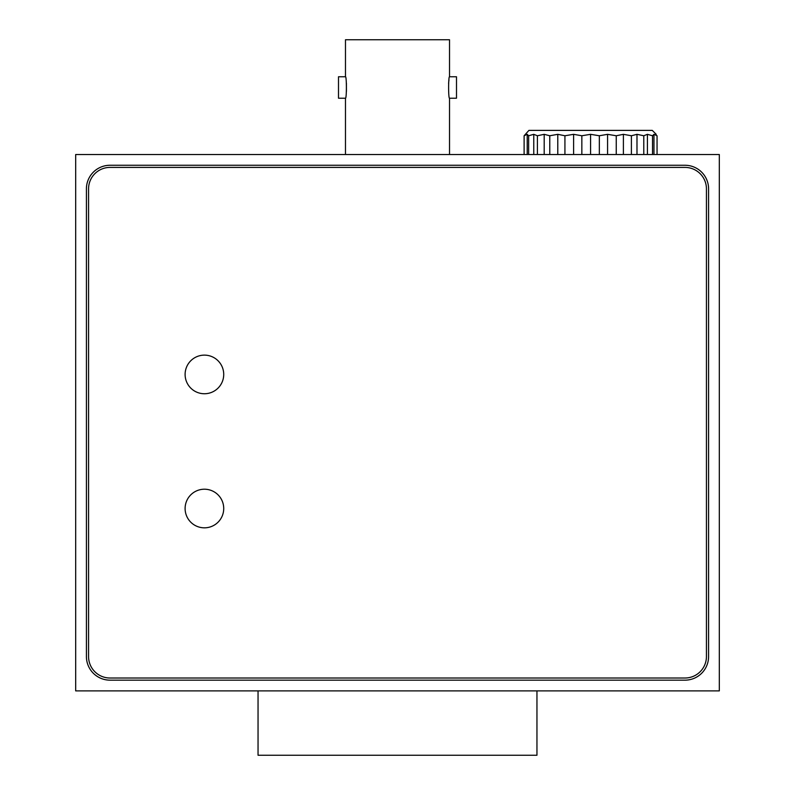 <?xml version="1.0" encoding="UTF-8"?>
<svg xmlns="http://www.w3.org/2000/svg" width="795" height="795" viewBox="0 0 795 795"><rect width="100%" height="100%" fill="white"/><g stroke="black" fill="none" stroke-linecap="round" stroke-linejoin="round"><path stroke-width="1.19" d="M75.684 154.528L75.684 690.885L719.316 690.885L719.316 154.528L75.684 154.528M110.008 680.162L684.992 680.162A23.602 23.602 0 0 0 708.583 656.561L708.583 188.852A23.602 23.602 0 0 0 684.992 165.261L110.008 165.261A23.602 23.602 0 0 0 86.416 188.852L86.416 656.561A23.602 23.602 0 0 0 110.008 680.162M536.953 690.885L536.953 755.25L258.047 755.25L258.047 690.885M528.645 154.528L528.645 135.756L533.763 134.325L528.645 135.756L527.214 134.325L524.114 135.756L528.904 130.39L652.268 130.39L656.203 134.325M657.058 154.528L657.058 135.756L653.967 134.325L652.526 135.756L647.448 134.335M631.399 154.528L631.399 135.756L636.984 134.325L631.399 135.756L623.399 134.325L616.244 135.756L607.569 134.325L599.341 135.756L590.586 134.325L581.841 135.756L573.602 134.325L564.927 135.756L557.782 134.325L549.772 135.756L544.197 134.325L537.4 135.756L544.197 134.325L544.197 154.528M537.4 154.528L537.4 135.756L533.763 134.325L533.763 154.528M647.408 154.528L647.408 134.325L643.781 135.756L636.984 134.325L636.984 154.528M524.114 154.528L524.114 135.756M527.214 154.528L527.214 134.325M549.772 154.528L549.772 135.756M557.782 154.528L557.782 134.325M564.927 154.528L564.927 135.756M573.602 154.528L573.602 134.325M581.841 154.528L581.841 135.756M590.586 154.528L590.586 134.325M599.341 154.528L599.341 135.756M607.569 154.528L607.569 134.325M616.244 154.528L616.244 135.756M623.399 154.528L623.399 134.325M643.781 154.528L643.781 135.756M652.526 154.528L652.526 135.756M653.967 154.528L653.967 134.325M449.523 76.757C448.32 76.082 448.31 98.868 449.523 98.212L456.499 98.212L456.499 76.757L449.523 76.757L449.523 39.75L345.477 39.75L345.477 76.757L338.501 76.757L338.501 98.212L345.477 98.212L345.477 154.528M345.477 76.757C346.69 76.091 346.69 98.878 345.477 98.212M448.579 83.346L448.966 79.898M346.431 91.465L346.411 83.207M204.414 489.213A19.309 19.309 0 0 0 185.106 508.522A19.309 19.309 0 0 0 204.414 527.83A19.309 19.309 0 0 0 223.723 508.522A19.309 19.309 0 0 0 204.414 489.213M204.414 355.127A19.309 19.309 0 0 0 185.106 374.435A19.309 19.309 0 0 0 204.414 393.744A19.309 19.309 0 0 0 223.723 374.435A19.309 19.309 0 0 0 204.414 355.127M706.437 656.561L706.437 188.852A21.455 21.455 0 0 0 684.992 167.407L110.008 167.407A21.455 21.455 0 0 0 88.563 188.852L88.563 656.561A21.455 21.455 0 0 0 110.008 678.016L684.992 678.016A21.455 21.455 0 0 0 706.437 656.561M449.523 98.212L449.523 154.528"/></g></svg>
